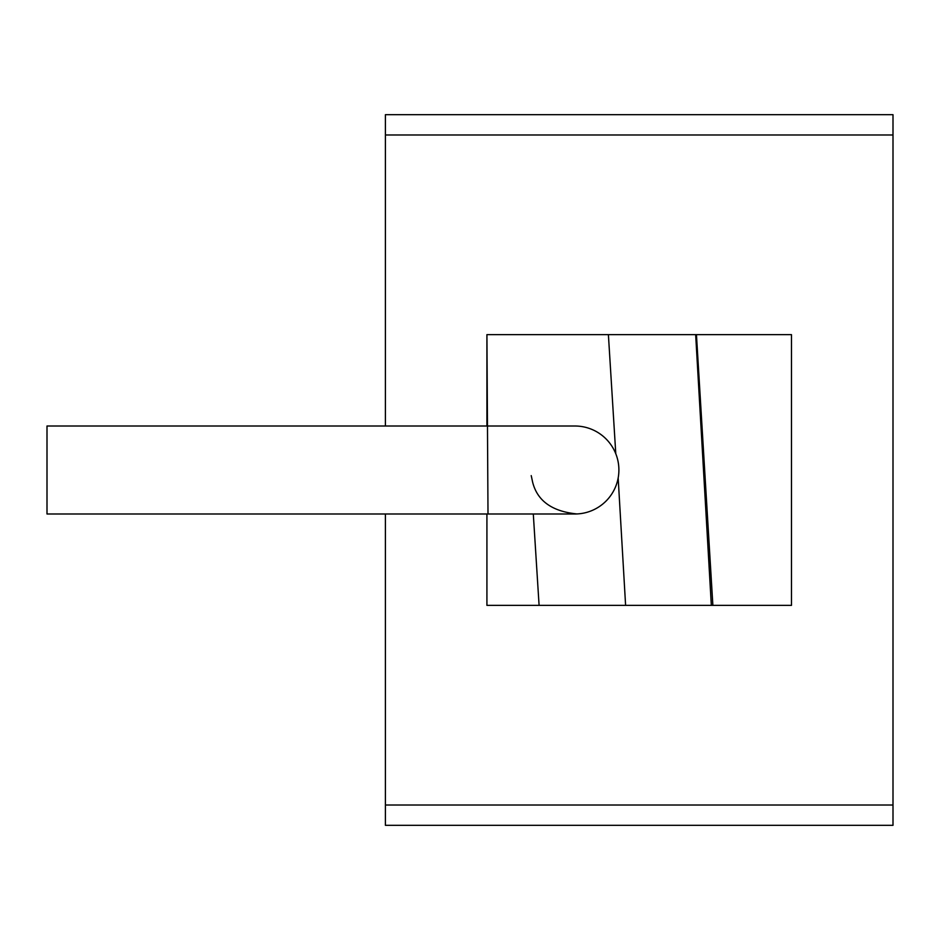 <?xml version="1.0" encoding="UTF-8"?>
<svg xmlns="http://www.w3.org/2000/svg" width="940" height="940" viewBox="0 0 940 940"><rect width="100%" height="100%" fill="white"/><g stroke="black" fill="none" stroke-linecap="round" stroke-linejoin="round"><path stroke-width="1.41" d="M486.92 426.008L574.904 426.008A43.992 43.992 0 0 1 618.896 470A43.992 43.992 0 0 1 574.904 513.992L488.001 513.992L486.92 334.64L486.92 426.008L47 426.008L47 513.992L486.92 513.992L486.92 605.36L486.92 513.992L488.001 513.992L486.92 513.992M576.902 513.945C552.121 511.454 537.375 500.891 532.651 482.255C530.759 473.407 530.748 473.372 532.628 482.173M618.168 477.978L625.605 605.36M385.4 513.992L385.4 825.32L893 825.32L893 114.68L385.4 114.68L385.4 426.008M486.92 605.36L791.48 605.36L791.48 334.64L486.92 334.64M791.48 605.36L791.48 334.64M695.659 334.64L711.333 605.36M385.4 805.016L893 805.016M385.4 134.984L893 134.984M696.446 334.64L712.873 605.36M533.297 513.992L539.09 605.36M615.782 453.75L608.391 334.64"/></g></svg>
